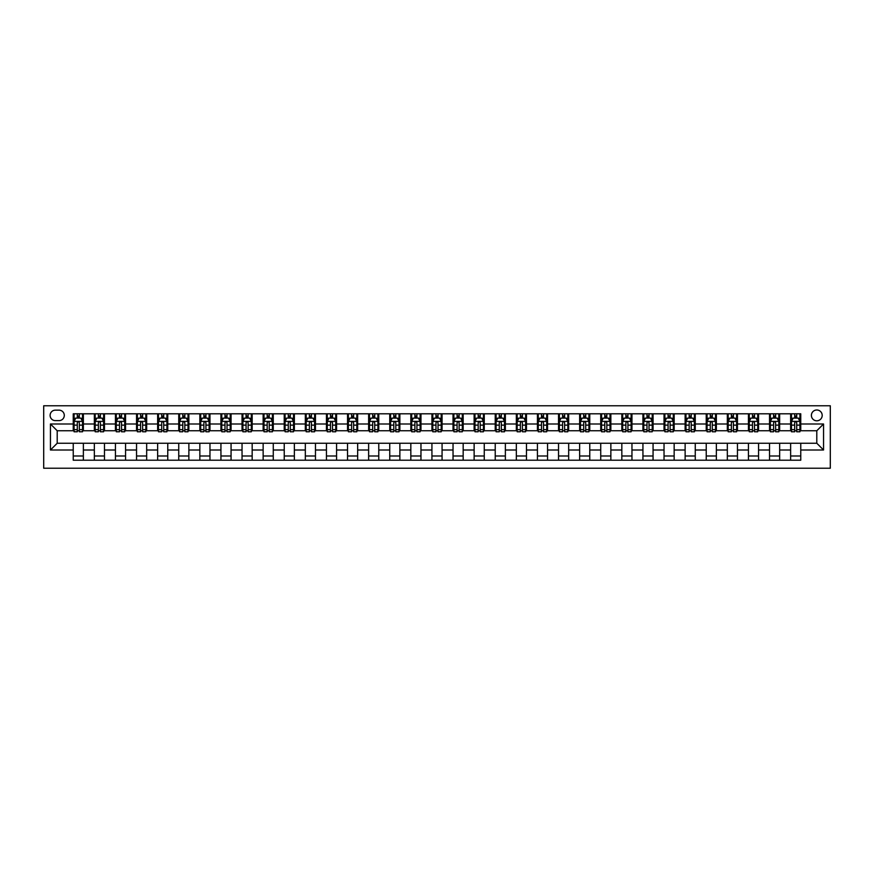 <?xml version="1.0" encoding="UTF-8"?>
<svg xmlns="http://www.w3.org/2000/svg" width="874" height="874" viewBox="0 0 874 874"><rect width="100%" height="100%" fill="white"/><g stroke="black" fill="none" stroke-linecap="round" stroke-linejoin="round"><path stroke-width="1.31" d="M816.797 409.993A5.397 5.397 0 0 0 811.4 415.39A5.397 5.397 0 0 0 816.797 420.798A5.397 5.397 0 0 0 822.194 415.39A5.397 5.397 0 0 0 816.797 409.993M43.7 468.224L830.3 468.224L830.3 405.776L43.7 405.776L43.7 468.224M55.346 420.623L59.061 420.623A5.233 5.233 0 0 0 64.294 415.39A5.233 5.233 0 0 0 59.061 410.157L55.346 410.157A5.233 5.233 0 0 0 50.113 415.39A5.233 5.233 0 0 0 55.346 420.623M73.241 450.001L50.452 450.001L50.452 423.999L73.241 423.999L73.241 430.751L57.203 430.751L57.203 443.249L73.241 443.249L73.241 460.205L800.759 460.205L800.759 443.249L816.797 443.249L816.797 430.751L800.759 430.751L800.759 423.999L823.548 423.999L823.548 450.001L800.759 450.001M800.759 423.999L800.759 413.795L73.241 413.795L73.241 423.999M790.631 413.795L790.631 430.751L791.473 430.751M794.684 430.751L796.706 430.751M799.918 430.751L800.759 430.751M790.631 430.751L778.821 430.751M769.535 413.795L769.535 430.751L770.376 430.751M773.588 430.751L775.609 430.751M769.535 430.751L757.714 430.751M748.428 413.795L748.428 430.751L749.28 430.751M752.481 430.751L754.513 430.751M748.428 430.751L736.618 430.751M727.332 413.795L727.332 430.751L728.173 430.751M731.385 430.751L733.406 430.751M727.332 430.751L715.522 430.751M706.236 413.795L706.236 430.751L707.077 430.751M710.289 430.751L712.31 430.751M706.236 430.751L694.415 430.751M685.129 413.795L685.129 430.751L685.981 430.751M689.182 430.751L691.214 430.751M685.129 430.751L673.319 430.751M664.032 413.795L664.032 430.751L664.874 430.751M668.086 430.751L670.107 430.751M664.032 430.751L652.222 430.751M642.936 413.795L642.936 430.751L643.777 430.751M646.989 430.751L649.011 430.751M642.936 430.751L631.115 430.751M621.829 413.795L621.829 430.751L622.681 430.751M625.882 430.751L627.914 430.751M621.829 430.751L610.019 430.751M600.733 413.795L600.733 430.751L601.574 430.751M604.786 430.751L606.807 430.751M600.733 430.751L588.923 430.751M579.637 413.795L579.637 430.751L580.478 430.751M583.69 430.751L585.711 430.751M579.637 430.751L567.816 430.751M558.53 413.795L558.53 430.751L559.382 430.751M562.583 430.751L564.615 430.751M558.53 430.751L546.72 430.751M537.434 413.795L537.434 430.751L538.275 430.751M541.487 430.751L543.508 430.751M537.434 430.751L525.624 430.751M516.337 413.795L516.337 430.751L517.179 430.751M520.391 430.751L522.412 430.751M516.337 430.751L504.517 430.751M495.23 413.795L495.23 430.751L496.082 430.751M499.283 430.751L501.315 430.751M495.23 430.751L483.42 430.751M474.134 413.795L474.134 430.751L474.975 430.751M478.187 430.751L480.208 430.751M474.134 430.751L462.324 430.751M453.038 413.795L453.038 430.751L453.879 430.751M457.091 430.751L459.112 430.751M453.038 430.751L441.217 430.751M431.931 413.795L431.931 430.751L432.783 430.751M435.984 430.751L438.016 430.751M431.931 430.751L420.121 430.751M410.835 413.795L410.835 430.751L411.676 430.751M414.888 430.751L416.909 430.751M410.835 430.751L399.025 430.751M389.738 413.795L389.738 430.751L390.58 430.751M393.792 430.751L395.813 430.751M389.738 430.751L377.918 430.751M368.631 413.795L368.631 430.751L369.483 430.751M372.685 430.751L374.717 430.751M368.631 430.751L356.821 430.751M347.535 413.795L347.535 430.751L348.376 430.751M351.588 430.751L353.609 430.751M347.535 430.751L335.725 430.751M326.439 413.795L326.439 430.751L327.28 430.751M330.492 430.751L332.513 430.751M326.439 430.751L314.618 430.751M305.332 413.795L305.332 430.751L306.184 430.751M309.385 430.751L311.417 430.751M305.332 430.751L293.522 430.751M284.236 413.795L284.236 430.751L285.077 430.751M288.289 430.751L290.31 430.751M284.236 430.751L272.426 430.751M263.14 413.795L263.14 430.751L263.981 430.751M267.193 430.751L269.214 430.751M263.14 430.751L251.319 430.751M242.043 413.795L242.043 430.751L242.885 430.751M246.086 430.751L248.118 430.751M242.043 430.751L230.223 430.751M220.936 413.795L220.936 430.751L221.778 430.751M224.989 430.751L227.011 430.751M220.936 430.751L209.126 430.751M199.84 413.795L199.84 430.751L200.681 430.751M203.893 430.751L205.914 430.751M199.84 430.751L188.019 430.751M178.744 413.795L178.744 430.751L179.585 430.751M182.786 430.751L184.818 430.751M178.744 430.751L166.923 430.751M157.637 413.795L157.637 430.751L158.478 430.751M161.69 430.751L163.711 430.751M157.637 430.751L145.827 430.751M136.541 413.795L136.541 430.751L137.382 430.751M140.594 430.751L142.615 430.751M136.541 430.751L124.72 430.751M115.444 413.795L115.444 430.751L116.286 430.751M119.487 430.751L121.519 430.751M115.444 430.751L103.624 430.751M94.337 413.795L94.337 430.751L95.179 430.751M98.391 430.751L100.412 430.751M94.337 430.751L82.527 430.751M73.241 430.751L74.082 430.751M77.294 430.751L79.316 430.751M73.241 443.249L83.369 443.249L83.369 460.205M800.759 443.249L83.369 443.249M83.369 413.795L83.369 430.751M73.241 418.012L74.082 418.012M77.294 418.012L79.316 418.012M82.527 418.012L83.369 418.012M73.241 455.988L83.369 455.988M94.337 443.249L94.337 460.205M104.465 413.795L104.465 430.751M94.337 418.012L95.179 418.012M98.391 418.012L100.412 418.012M103.624 418.012L104.465 418.012M104.465 443.249L104.465 460.205M94.337 455.988L104.465 455.988M115.444 443.249L115.444 460.205M125.572 443.249L125.572 460.205M115.444 455.988L125.572 455.988M125.572 413.795L125.572 430.751M115.444 418.012L116.286 418.012M119.487 418.012L121.519 418.012M124.72 418.012L125.572 418.012M136.541 443.249L136.541 460.205M146.668 443.249L146.668 460.205M136.541 455.988L146.668 455.988M146.668 413.795L146.668 430.751M136.541 418.012L137.382 418.012M140.594 418.012L142.615 418.012M145.827 418.012L146.668 418.012M157.637 443.249L157.637 460.205M167.764 443.249L167.764 460.205M157.637 455.988L167.764 455.988M167.764 413.795L167.764 430.751M157.637 418.012L158.478 418.012M161.69 418.012L163.711 418.012M166.923 418.012L167.764 418.012M178.744 443.249L178.744 460.205M188.871 443.249L188.871 460.205M178.744 455.988L188.871 455.988M188.871 413.795L188.871 430.751M178.744 418.012L179.585 418.012M182.786 418.012L184.818 418.012M188.019 418.012L188.871 418.012M199.84 443.249L199.84 460.205M209.968 443.249L209.968 460.205M199.84 455.988L209.968 455.988M209.968 413.795L209.968 430.751M199.84 418.012L200.681 418.012M203.893 418.012L205.914 418.012M209.126 418.012L209.968 418.012M220.936 443.249L220.936 460.205M231.064 443.249L231.064 460.205M220.936 455.988L231.064 455.988M231.064 413.795L231.064 430.751M220.936 418.012L221.778 418.012M224.989 418.012L227.011 418.012M230.223 418.012L231.064 418.012M242.043 443.249L242.043 460.205M252.171 443.249L252.171 460.205M242.043 455.988L252.171 455.988M252.171 413.795L252.171 430.751M242.043 418.012L242.885 418.012M246.086 418.012L248.118 418.012M251.319 418.012L252.171 418.012M263.14 443.249L263.14 460.205M273.267 443.249L273.267 460.205M263.14 455.988L273.267 455.988M273.267 413.795L273.267 430.751M263.14 418.012L263.981 418.012M267.193 418.012L269.214 418.012M272.426 418.012L273.267 418.012M284.236 443.249L284.236 460.205M294.363 443.249L294.363 460.205M284.236 455.988L294.363 455.988M294.363 413.795L294.363 430.751M284.236 418.012L285.077 418.012M288.289 418.012L290.31 418.012M293.522 418.012L294.363 418.012M305.332 443.249L305.332 460.205M315.47 443.249L315.47 460.205M305.332 455.988L315.47 455.988M315.47 413.795L315.47 430.751M305.332 418.012L306.184 418.012M309.385 418.012L311.417 418.012M314.618 418.012L315.47 418.012M326.439 443.249L326.439 460.205M336.566 443.249L336.566 460.205M326.439 455.988L336.566 455.988M336.566 413.795L336.566 430.751M326.439 418.012L327.28 418.012M330.492 418.012L332.513 418.012M335.725 418.012L336.566 418.012M347.535 443.249L347.535 460.205M357.663 443.249L357.663 460.205M347.535 455.988L357.663 455.988M357.663 413.795L357.663 430.751M347.535 418.012L348.376 418.012M351.588 418.012L353.609 418.012M356.821 418.012L357.663 418.012M368.631 443.249L368.631 460.205M378.77 443.249L378.77 460.205M368.631 455.988L378.77 455.988M378.77 413.795L378.77 430.751M368.631 418.012L369.483 418.012M372.685 418.012L374.717 418.012M377.918 418.012L378.77 418.012M389.738 443.249L389.738 460.205M399.866 443.249L399.866 460.205M389.738 455.988L399.866 455.988M399.866 413.795L399.866 430.751M389.738 418.012L390.58 418.012M393.792 418.012L395.813 418.012M399.025 418.012L399.866 418.012M410.835 443.249L410.835 460.205M420.962 443.249L420.962 460.205M410.835 455.988L420.962 455.988M420.962 413.795L420.962 430.751M410.835 418.012L411.676 418.012M414.888 418.012L416.909 418.012M420.121 418.012L420.962 418.012M431.931 443.249L431.931 460.205M442.069 443.249L442.069 460.205M431.931 455.988L442.069 455.988M442.069 413.795L442.069 430.751M431.931 418.012L432.783 418.012M435.984 418.012L438.016 418.012M441.217 418.012L442.069 418.012M453.038 443.249L453.038 460.205M463.165 443.249L463.165 460.205M453.038 455.988L463.165 455.988M463.165 413.795L463.165 430.751M453.038 418.012L453.879 418.012M457.091 418.012L459.112 418.012M462.324 418.012L463.165 418.012M474.134 443.249L474.134 460.205M484.262 443.249L484.262 460.205M474.134 455.988L484.262 455.988M484.262 413.795L484.262 430.751M474.134 418.012L474.975 418.012M478.187 418.012L480.208 418.012M483.42 418.012L484.262 418.012M495.23 443.249L495.23 460.205M505.369 443.249L505.369 460.205M495.23 455.988L505.369 455.988M505.369 413.795L505.369 430.751M495.23 418.012L496.082 418.012M499.283 418.012L501.315 418.012M504.517 418.012L505.369 418.012M516.337 443.249L516.337 460.205M526.465 443.249L526.465 460.205M516.337 455.988L526.465 455.988M526.465 413.795L526.465 430.751M516.337 418.012L517.179 418.012M520.391 418.012L522.412 418.012M525.624 418.012L526.465 418.012M537.434 443.249L537.434 460.205M547.561 443.249L547.561 460.205M537.434 455.988L547.561 455.988M547.561 413.795L547.561 430.751M537.434 418.012L538.275 418.012M541.487 418.012L543.508 418.012M546.72 418.012L547.561 418.012M558.53 443.249L558.53 460.205M568.668 443.249L568.668 460.205M558.53 455.988L568.668 455.988M568.668 413.795L568.668 430.751M558.53 418.012L559.382 418.012M562.583 418.012L564.615 418.012M567.816 418.012L568.668 418.012M579.637 443.249L579.637 460.205M589.764 443.249L589.764 460.205M579.637 455.988L589.764 455.988M589.764 413.795L589.764 430.751M579.637 418.012L580.478 418.012M583.69 418.012L585.711 418.012M588.923 418.012L589.764 418.012M600.733 443.249L600.733 460.205M610.86 443.249L610.86 460.205M600.733 455.988L610.86 455.988M610.86 413.795L610.86 430.751M600.733 418.012L601.574 418.012M604.786 418.012L606.807 418.012M610.019 418.012L610.86 418.012M621.829 443.249L621.829 460.205M631.957 443.249L631.957 460.205M621.829 455.988L631.957 455.988M631.957 413.795L631.957 430.751M621.829 418.012L622.681 418.012M625.882 418.012L627.914 418.012M631.115 418.012L631.957 418.012M642.936 443.249L642.936 460.205M653.064 443.249L653.064 460.205M642.936 455.988L653.064 455.988M653.064 413.795L653.064 430.751M642.936 418.012L643.777 418.012M646.989 418.012L649.011 418.012M652.222 418.012L653.064 418.012M664.032 443.249L664.032 460.205M674.16 443.249L674.16 460.205M664.032 455.988L674.16 455.988M674.16 413.795L674.16 430.751M664.032 418.012L664.874 418.012M668.086 418.012L670.107 418.012M673.319 418.012L674.16 418.012M685.129 443.249L685.129 460.205M695.256 443.249L695.256 460.205M685.129 455.988L695.256 455.988M695.256 413.795L695.256 430.751M685.129 418.012L685.981 418.012M689.182 418.012L691.214 418.012M694.415 418.012L695.256 418.012M706.236 443.249L706.236 460.205M716.363 443.249L716.363 460.205M706.236 455.988L716.363 455.988M716.363 413.795L716.363 430.751M706.236 418.012L707.077 418.012M710.289 418.012L712.31 418.012M715.522 418.012L716.363 418.012M727.332 443.249L727.332 460.205M737.459 443.249L737.459 460.205M727.332 455.988L737.459 455.988M737.459 413.795L737.459 430.751M727.332 418.012L728.173 418.012M731.385 418.012L733.406 418.012M736.618 418.012L737.459 418.012M748.428 443.249L748.428 460.205M758.556 443.249L758.556 460.205M748.428 455.988L758.556 455.988M758.556 413.795L758.556 430.751M748.428 418.012L749.28 418.012M752.481 418.012L754.513 418.012M757.714 418.012L758.556 418.012M769.535 443.249L769.535 460.205M779.663 443.249L779.663 460.205M769.535 455.988L779.663 455.988M779.663 413.795L779.663 430.751M769.535 418.012L770.376 418.012M773.588 418.012L775.609 418.012M778.821 418.012L779.663 418.012M790.631 443.249L790.631 460.205M790.631 455.988L800.759 455.988M790.631 418.012L791.473 418.012M794.684 418.012L796.706 418.012M799.918 418.012L800.759 418.012M57.203 430.751L50.452 423.999M57.203 443.249L50.452 450.001M823.548 423.999L816.797 430.751M823.548 450.001L816.797 443.249M79.316 415.98L77.294 415.98M82.527 429.647L79.316 429.647L79.316 431.767L82.527 431.767L82.527 421.476L80.834 418.1L75.776 418.1L74.082 421.476L74.082 431.767L77.294 431.767L77.294 429.647L74.082 429.647M74.082 421.476L74.082 413.795M82.527 421.476L82.527 413.795M77.294 418.1L77.294 413.795M79.316 413.795L79.316 418.1M79.316 429.647L79.316 422.732C78.638 421.432 77.972 421.432 77.294 422.732L77.294 429.647M100.412 415.98L98.391 415.98M103.624 429.647L100.412 429.647L100.412 431.767L103.624 431.767L103.624 421.476L101.93 418.1L96.872 418.1L95.179 421.476L95.179 431.767L98.391 431.767L98.391 429.647L95.179 429.647M95.179 421.476L95.179 413.795M103.624 421.476L103.624 413.795M98.391 418.1L98.391 413.795M100.412 413.795L100.412 418.1M100.412 429.647L100.412 422.732C99.745 421.432 99.068 421.432 98.391 422.732L98.391 429.647M121.519 415.98L119.487 415.98M124.72 429.647L121.519 429.647L121.519 431.767L124.72 431.767L124.72 421.476L123.037 418.1L117.968 418.1L116.286 421.476L116.286 431.767L119.487 431.767L119.487 429.647L116.286 429.647M116.286 421.476L116.286 413.795M124.72 421.476L124.72 413.795M119.487 418.1L119.487 413.795M121.519 413.795L121.519 418.1M121.519 429.647L121.519 422.732C120.841 421.432 120.164 421.432 119.487 422.732L119.487 429.647M142.615 415.98L140.594 415.98M145.827 429.647L142.615 429.647L142.615 431.767L145.827 431.767L145.827 421.476L144.134 418.1L139.075 418.1L137.382 421.476L137.382 431.767L140.594 431.767L140.594 429.647L137.382 429.647M137.382 421.476L137.382 413.795M145.827 421.476L145.827 413.795M140.594 418.1L140.594 413.795M142.615 413.795L142.615 418.1M142.615 429.647L142.615 422.732C141.938 421.432 141.271 421.432 140.594 422.732L140.594 429.647M163.711 415.98L161.69 415.98M166.923 429.647L163.711 429.647L163.711 431.767L166.923 431.767L166.923 421.476L165.23 418.1L160.171 418.1L158.478 421.476L158.478 431.767L161.69 431.767L161.69 429.647L158.478 429.647M158.478 421.476L158.478 413.795M166.923 421.476L166.923 413.795M161.69 418.1L161.69 413.795M163.711 413.795L163.711 418.1M163.711 429.647L163.711 422.732C163.045 421.432 162.367 421.432 161.69 422.732L161.69 429.647M184.818 415.98L182.786 415.98M188.019 429.647L184.818 429.647L184.818 431.767L188.019 431.767L188.019 421.476L186.337 418.1L181.268 418.1L179.585 421.476L179.585 431.767L182.786 431.767L182.786 429.647L179.585 429.647M179.585 421.476L179.585 413.795M188.019 421.476L188.019 413.795M182.786 418.1L182.786 413.795M184.818 413.795L184.818 418.1M184.818 429.647L184.818 422.732C184.141 421.432 183.464 421.432 182.786 422.732L182.786 429.647M205.914 415.98L203.893 415.98M209.126 429.647L205.914 429.647L205.914 431.767L209.126 431.767L209.126 421.476L207.433 418.1L202.375 418.1L200.681 421.476L200.681 431.767L203.893 431.767L203.893 429.647L200.681 429.647M200.681 421.476L200.681 413.795M209.126 421.476L209.126 413.795M203.893 418.1L203.893 413.795M205.914 413.795L205.914 418.1M205.914 429.647L205.914 422.732C205.237 421.432 204.571 421.432 203.893 422.732L203.893 429.647M227.011 415.98L224.989 415.98M230.223 429.647L227.011 429.647L227.011 431.767L230.223 431.767L230.223 421.476L228.529 418.1L223.471 418.1L221.778 421.476L221.778 431.767L224.989 431.767L224.989 429.647L221.778 429.647M221.778 421.476L221.778 413.795M230.223 421.476L230.223 413.795M224.989 418.1L224.989 413.795M227.011 413.795L227.011 418.1M227.011 429.647L227.011 422.732C226.344 421.432 225.667 421.432 224.989 422.732L224.989 429.647M248.118 415.98L246.086 415.98M251.319 429.647L248.118 429.647L248.118 431.767L251.319 431.767L251.319 421.476L249.636 418.1L244.567 418.1L242.885 421.476L242.885 431.767L246.086 431.767L246.086 429.647L242.885 429.647M242.885 421.476L242.885 413.795M251.319 421.476L251.319 413.795M246.086 418.1L246.086 413.795M248.118 413.795L248.118 418.1M248.118 429.647L248.118 422.732C247.44 421.432 246.763 421.432 246.086 422.732L246.086 429.647M269.214 415.98L267.193 415.98M272.426 429.647L269.214 429.647L269.214 431.767L272.426 431.767L272.426 421.476L270.732 418.1L265.674 418.1L263.981 421.476L263.981 431.767L267.193 431.767L267.193 429.647L263.981 429.647M263.981 421.476L263.981 413.795M272.426 421.476L272.426 413.795M267.193 418.1L267.193 413.795M269.214 413.795L269.214 418.1M269.214 429.647L269.214 422.732C268.537 421.432 267.87 421.432 267.193 422.732L267.193 429.647M290.31 415.98L288.289 415.98M293.522 429.647L290.31 429.647L290.31 431.767L293.522 431.767L293.522 421.476L291.829 418.1L286.77 418.1L285.077 421.476L285.077 431.767L288.289 431.767L288.289 429.647L285.077 429.647M285.077 421.476L285.077 413.795M293.522 421.476L293.522 413.795M288.289 418.1L288.289 413.795M290.31 413.795L290.31 418.1M290.31 429.647L290.31 422.732C289.644 421.432 288.966 421.432 288.289 422.732L288.289 429.647M311.417 415.98L309.385 415.98M314.618 429.647L311.417 429.647L311.417 431.767L314.618 431.767L314.618 421.476L312.936 418.1L307.867 418.1L306.184 421.476L306.184 431.767L309.385 431.767L309.385 429.647L306.184 429.647M306.184 421.476L306.184 413.795M314.618 421.476L314.618 413.795M309.385 418.1L309.385 413.795M311.417 413.795L311.417 418.1M311.417 429.647L311.417 422.732C310.74 421.432 310.062 421.432 309.385 422.732L309.385 429.647M332.513 415.98L330.492 415.98M335.725 429.647L332.513 429.647L332.513 431.767L335.725 431.767L335.725 421.476L334.032 418.1L328.974 418.1L327.28 421.476L327.28 431.767L330.492 431.767L330.492 429.647L327.28 429.647M327.28 421.476L327.28 413.795M335.725 421.476L335.725 413.795M330.492 418.1L330.492 413.795M332.513 413.795L332.513 418.1M332.513 429.647L332.513 422.732C331.836 421.432 331.17 421.432 330.492 422.732L330.492 429.647M353.609 415.98L351.588 415.98M356.821 429.647L353.609 429.647L353.609 431.767L356.821 431.767L356.821 421.476L355.128 418.1L350.07 418.1L348.376 421.476L348.376 431.767L351.588 431.767L351.588 429.647L348.376 429.647M348.376 421.476L348.376 413.795M356.821 421.476L356.821 413.795M351.588 418.1L351.588 413.795M353.609 413.795L353.609 418.1M353.609 429.647L353.609 422.732C352.943 421.432 352.266 421.432 351.588 422.732L351.588 429.647M374.717 415.98L372.685 415.98M377.918 429.647L374.717 429.647L374.717 431.767L377.918 431.767L377.918 421.476L376.235 418.1L371.166 418.1L369.483 421.476L369.483 431.767L372.685 431.767L372.685 429.647L369.483 429.647M369.483 421.476L369.483 413.795M377.918 421.476L377.918 413.795M372.685 418.1L372.685 413.795M374.717 413.795L374.717 418.1M374.717 429.647L374.717 422.732C374.039 421.432 373.362 421.432 372.685 422.732L372.685 429.647M395.813 415.98L393.792 415.98M399.025 429.647L395.813 429.647L395.813 431.767L399.025 431.767L399.025 421.476L397.331 418.1L392.273 418.1L390.58 421.476L390.58 431.767L393.792 431.767L393.792 429.647L390.58 429.647M390.58 421.476L390.58 413.795M399.025 421.476L399.025 413.795M393.792 418.1L393.792 413.795M395.813 413.795L395.813 418.1M395.813 429.647L395.813 422.732C395.135 421.432 394.469 421.432 393.792 422.732L393.792 429.647M416.909 415.98L414.888 415.98M420.121 429.647L416.909 429.647L416.909 431.767L420.121 431.767L420.121 421.476L418.428 418.1L413.369 418.1L411.676 421.476L411.676 431.767L414.888 431.767L414.888 429.647L411.676 429.647M411.676 421.476L411.676 413.795M420.121 421.476L420.121 413.795M414.888 418.1L414.888 413.795M416.909 413.795L416.909 418.1M416.909 429.647L416.909 422.732C416.243 421.432 415.565 421.432 414.888 422.732L414.888 429.647M438.016 415.98L435.984 415.98M441.217 429.647L438.016 429.647L438.016 431.767L441.217 431.767L441.217 421.476L439.535 418.1L434.465 418.1L432.783 421.476L432.783 431.767L435.984 431.767L435.984 429.647L432.783 429.647M432.783 421.476L432.783 413.795M441.217 421.476L441.217 413.795M435.984 418.1L435.984 413.795M438.016 413.795L438.016 418.1M438.016 429.647L438.016 422.732C437.339 421.432 436.661 421.432 435.984 422.732L435.984 429.647M459.112 415.98L457.091 415.98M462.324 429.647L459.112 429.647L459.112 431.767L462.324 431.767L462.324 421.476L460.631 418.1L455.572 418.1L453.879 421.476L453.879 431.767L457.091 431.767L457.091 429.647L453.879 429.647M453.879 421.476L453.879 413.795M462.324 421.476L462.324 413.795M457.091 418.1L457.091 413.795M459.112 413.795L459.112 418.1M459.112 429.647L459.112 422.732C458.435 421.432 457.768 421.432 457.091 422.732L457.091 429.647M480.208 415.98L478.187 415.98M483.42 429.647L480.208 429.647L480.208 431.767L483.42 431.767L483.42 421.476L481.727 418.1L476.669 418.1L474.975 421.476L474.975 431.767L478.187 431.767L478.187 429.647L474.975 429.647M474.975 421.476L474.975 413.795M483.42 421.476L483.42 413.795M478.187 418.1L478.187 413.795M480.208 413.795L480.208 418.1M480.208 429.647L480.208 422.732C479.542 421.432 478.865 421.432 478.187 422.732L478.187 429.647M501.315 415.98L499.283 415.98M504.517 429.647L501.315 429.647L501.315 431.767L504.517 431.767L504.517 421.476L502.834 418.1L497.765 418.1L496.082 421.476L496.082 431.767L499.283 431.767L499.283 429.647L496.082 429.647M496.082 421.476L496.082 413.795M504.517 421.476L504.517 413.795M499.283 418.1L499.283 413.795M501.315 413.795L501.315 418.1M501.315 429.647L501.315 422.732C500.638 421.432 499.961 421.432 499.283 422.732L499.283 429.647M522.412 415.98L520.391 415.98M525.624 429.647L522.412 429.647L522.412 431.767L525.624 431.767L525.624 421.476L523.93 418.1L518.872 418.1L517.179 421.476L517.179 431.767L520.391 431.767L520.391 429.647L517.179 429.647M517.179 421.476L517.179 413.795M525.624 421.476L525.624 413.795M520.391 418.1L520.391 413.795M522.412 413.795L522.412 418.1M522.412 429.647L522.412 422.732C521.734 421.432 521.068 421.432 520.391 422.732L520.391 429.647M543.508 415.98L541.487 415.98M546.72 429.647L543.508 429.647L543.508 431.767L546.72 431.767L546.72 421.476L545.026 418.1L539.968 418.1L538.275 421.476L538.275 431.767L541.487 431.767L541.487 429.647L538.275 429.647M538.275 421.476L538.275 413.795M546.72 421.476L546.72 413.795M541.487 418.1L541.487 413.795M543.508 413.795L543.508 418.1M543.508 429.647L543.508 422.732C542.841 421.432 542.164 421.432 541.487 422.732L541.487 429.647M564.615 415.98L562.583 415.98M567.816 429.647L564.615 429.647L564.615 431.767L567.816 431.767L567.816 421.476L566.134 418.1L561.064 418.1L559.382 421.476L559.382 431.767L562.583 431.767L562.583 429.647L559.382 429.647M559.382 421.476L559.382 413.795M567.816 421.476L567.816 413.795M562.583 418.1L562.583 413.795M564.615 413.795L564.615 418.1M564.615 429.647L564.615 422.732C563.938 421.432 563.26 421.432 562.583 422.732L562.583 429.647M585.711 415.98L583.69 415.98M588.923 429.647L585.711 429.647L585.711 431.767L588.923 431.767L588.923 421.476L587.23 418.1L582.171 418.1L580.478 421.476L580.478 431.767L583.69 431.767L583.69 429.647L580.478 429.647M580.478 421.476L580.478 413.795M588.923 421.476L588.923 413.795M583.69 418.1L583.69 413.795M585.711 413.795L585.711 418.1M585.711 429.647L585.711 422.732C585.034 421.432 584.356 421.432 583.69 422.732L583.69 429.647M606.807 415.98L604.786 415.98M610.019 429.647L606.807 429.647L606.807 431.767L610.019 431.767L610.019 421.476L608.326 418.1L603.268 418.1L601.574 421.476L601.574 431.767L604.786 431.767L604.786 429.647L601.574 429.647M601.574 421.476L601.574 413.795M610.019 421.476L610.019 413.795M604.786 418.1L604.786 413.795M606.807 413.795L606.807 418.1M606.807 429.647L606.807 422.732C606.141 421.432 605.464 421.432 604.786 422.732L604.786 429.647M627.914 415.98L625.882 415.98M631.115 429.647L627.914 429.647L627.914 431.767L631.115 431.767L631.115 421.476L629.433 418.1L624.364 418.1L622.681 421.476L622.681 431.767L625.882 431.767L625.882 429.647L622.681 429.647M622.681 421.476L622.681 413.795M631.115 421.476L631.115 413.795M625.882 418.1L625.882 413.795M627.914 413.795L627.914 418.1M627.914 429.647L627.914 422.732C627.237 421.432 626.56 421.432 625.882 422.732L625.882 429.647M649.011 415.98L646.989 415.98M652.222 429.647L649.011 429.647L649.011 431.767L652.222 431.767L652.222 421.476L650.529 418.1L645.471 418.1L643.777 421.476L643.777 431.767L646.989 431.767L646.989 429.647L643.777 429.647M643.777 421.476L643.777 413.795M652.222 421.476L652.222 413.795M646.989 418.1L646.989 413.795M649.011 413.795L649.011 418.1M649.011 429.647L649.011 422.732C648.333 421.432 647.656 421.432 646.989 422.732L646.989 429.647M670.107 415.98L668.086 415.98M673.319 429.647L670.107 429.647L670.107 431.767L673.319 431.767L673.319 421.476L671.625 418.1L666.567 418.1L664.874 421.476L664.874 431.767L668.086 431.767L668.086 429.647L664.874 429.647M664.874 421.476L664.874 413.795M673.319 421.476L673.319 413.795M668.086 418.1L668.086 413.795M670.107 413.795L670.107 418.1M670.107 429.647L670.107 422.732C669.44 421.432 668.763 421.432 668.086 422.732L668.086 429.647M691.214 415.98L689.182 415.98M694.415 429.647L691.214 429.647L691.214 431.767L694.415 431.767L694.415 421.476L692.732 418.1L687.663 418.1L685.981 421.476L685.981 431.767L689.182 431.767L689.182 429.647L685.981 429.647M685.981 421.476L685.981 413.795M694.415 421.476L694.415 413.795M689.182 418.1L689.182 413.795M691.214 413.795L691.214 418.1M691.214 429.647L691.214 422.732C690.536 421.432 689.859 421.432 689.182 422.732L689.182 429.647M712.31 415.98L710.289 415.98M715.522 429.647L712.31 429.647L712.31 431.767L715.522 431.767L715.522 421.476L713.829 418.1L708.77 418.1L707.077 421.476L707.077 431.767L710.289 431.767L710.289 429.647L707.077 429.647M707.077 421.476L707.077 413.795M715.522 421.476L715.522 413.795M710.289 418.1L710.289 413.795M712.31 413.795L712.31 418.1M712.31 429.647L712.31 422.732C711.633 421.432 710.955 421.432 710.289 422.732L710.289 429.647M733.406 415.98L731.385 415.98M736.618 429.647L733.406 429.647L733.406 431.767L736.618 431.767L736.618 421.476L734.925 418.1L729.866 418.1L728.173 421.476L728.173 431.767L731.385 431.767L731.385 429.647L728.173 429.647M728.173 421.476L728.173 413.795M736.618 421.476L736.618 413.795M731.385 418.1L731.385 413.795M733.406 413.795L733.406 418.1M733.406 429.647L733.406 422.732C732.74 421.432 732.062 421.432 731.385 422.732L731.385 429.647M754.513 415.98L752.481 415.98M757.714 429.647L754.513 429.647L754.513 431.767L757.714 431.767L757.714 421.476L756.032 418.1L750.963 418.1L749.28 421.476L749.28 431.767L752.481 431.767L752.481 429.647L749.28 429.647M749.28 421.476L749.28 413.795M757.714 421.476L757.714 413.795M752.481 418.1L752.481 413.795M754.513 413.795L754.513 418.1M754.513 429.647L754.513 422.732C753.836 421.432 753.159 421.432 752.481 422.732L752.481 429.647M775.609 415.98L773.588 415.98M778.821 429.647L775.609 429.647L775.609 431.767L778.821 431.767L778.821 421.476L777.128 418.1L772.07 418.1L770.376 421.476L770.376 431.767L773.588 431.767L773.588 429.647L770.376 429.647M770.376 421.476L770.376 413.795M778.821 421.476L778.821 413.795M773.588 418.1L773.588 413.795M775.609 413.795L775.609 418.1M775.609 429.647L775.609 422.732C774.932 421.432 774.255 421.432 773.588 422.732L773.588 429.647M796.706 415.98L794.684 415.98M799.918 429.647L796.706 429.647L796.706 431.767L799.918 431.767L799.918 421.476L798.224 418.1L793.166 418.1L791.473 421.476L791.473 431.767L794.684 431.767L794.684 429.647L791.473 429.647M791.473 421.476L791.473 413.795M799.918 421.476L799.918 413.795M794.684 418.1L794.684 413.795M796.706 413.795L796.706 418.1M796.706 429.647L796.706 422.732C796.039 421.432 795.362 421.432 794.684 422.732L794.684 429.647M94.337 450.001L83.369 450.001M94.337 423.999L83.369 423.999M115.444 423.999L104.465 423.999M115.444 450.001L104.465 450.001M136.541 423.999L125.572 423.999M136.541 450.001L125.572 450.001M157.637 423.999L146.668 423.999M157.637 450.001L146.668 450.001M178.744 423.999L167.764 423.999M178.744 450.001L167.764 450.001M199.84 423.999L188.871 423.999M199.84 450.001L188.871 450.001M220.936 423.999L209.968 423.999M220.936 450.001L209.968 450.001M242.043 423.999L231.064 423.999M242.043 450.001L231.064 450.001M263.14 423.999L252.171 423.999M263.14 450.001L252.171 450.001M284.236 423.999L273.267 423.999M284.236 450.001L273.267 450.001M305.332 423.999L294.363 423.999M305.332 450.001L294.363 450.001M326.439 423.999L315.47 423.999M326.439 450.001L315.47 450.001M347.535 423.999L336.566 423.999M347.535 450.001L336.566 450.001M368.631 423.999L357.663 423.999M368.631 450.001L357.663 450.001M389.738 423.999L378.77 423.999M389.738 450.001L378.77 450.001M410.835 423.999L399.866 423.999M410.835 450.001L399.866 450.001M431.931 423.999L420.962 423.999M431.931 450.001L420.962 450.001M453.038 423.999L442.069 423.999M453.038 450.001L442.069 450.001M474.134 423.999L463.165 423.999M474.134 450.001L463.165 450.001M495.23 423.999L484.262 423.999M495.23 450.001L484.262 450.001M516.337 423.999L505.369 423.999M516.337 450.001L505.369 450.001M537.434 423.999L526.465 423.999M537.434 450.001L526.465 450.001M558.53 423.999L547.561 423.999M558.53 450.001L547.561 450.001M579.637 423.999L568.668 423.999M579.637 450.001L568.668 450.001M600.733 423.999L589.764 423.999M600.733 450.001L589.764 450.001M621.829 423.999L610.86 423.999M621.829 450.001L610.86 450.001M642.936 423.999L631.957 423.999M642.936 450.001L631.957 450.001M664.032 423.999L653.064 423.999M664.032 450.001L653.064 450.001M685.129 423.999L674.16 423.999M685.129 450.001L674.16 450.001M706.236 423.999L695.256 423.999M706.236 450.001L695.256 450.001M727.332 423.999L716.363 423.999M727.332 450.001L716.363 450.001M748.428 423.999L737.459 423.999M748.428 450.001L737.459 450.001M769.535 423.999L758.556 423.999M769.535 450.001L758.556 450.001M790.631 423.999L779.663 423.999M790.631 450.001L779.663 450.001M82.484 421.388L74.126 421.388M74.082 418.296L75.667 418.296M80.932 418.296L82.527 418.296M77.294 425.125L74.082 425.125M82.527 425.125L79.316 425.125M79.316 417.062L77.294 417.062M103.58 421.388L95.222 421.388M95.179 418.296L96.774 418.296M102.04 418.296L103.624 418.296M98.391 425.125L95.179 425.125M103.624 425.125L100.412 425.125M100.412 417.062L98.391 417.062M124.676 421.388L116.329 421.388M116.286 418.296L117.87 418.296M123.136 418.296L124.72 418.296M119.487 425.125L116.286 425.125M124.72 425.125L121.519 425.125M121.519 417.062L119.487 417.062M145.783 421.388L137.426 421.388M137.382 418.296L138.966 418.296M144.232 418.296L145.827 418.296M140.594 425.125L137.382 425.125M145.827 425.125L142.615 425.125M142.615 417.062L140.594 417.062M166.879 421.388L158.522 421.388M158.478 418.296L160.073 418.296M165.339 418.296L166.923 418.296M161.69 425.125L158.478 425.125M166.923 425.125L163.711 425.125M163.711 417.062L161.69 417.062M187.976 421.388L179.629 421.388M179.585 418.296L181.169 418.296M186.435 418.296L188.019 418.296M182.786 425.125L179.585 425.125M188.019 425.125L184.818 425.125M184.818 417.062L182.786 417.062M209.083 421.388L200.725 421.388M200.681 418.296L202.265 418.296M207.531 418.296L209.126 418.296M203.893 425.125L200.681 425.125M209.126 425.125L205.914 425.125M205.914 417.062L203.893 417.062M230.179 421.388L221.821 421.388M221.778 418.296L223.373 418.296M228.638 418.296L230.223 418.296M224.989 425.125L221.778 425.125M230.223 425.125L227.011 425.125M227.011 417.062L224.989 417.062M251.275 421.388L242.928 421.388M242.885 418.296L244.469 418.296M249.735 418.296L251.319 418.296M246.086 425.125L242.885 425.125M251.319 425.125L248.118 425.125M248.118 417.062L246.086 417.062M272.382 421.388L264.024 421.388M263.981 418.296L265.565 418.296M270.831 418.296L272.426 418.296M267.193 425.125L263.981 425.125M272.426 425.125L269.214 425.125M269.214 417.062L267.193 417.062M293.478 421.388L285.121 421.388M285.077 418.296L286.672 418.296M291.938 418.296L293.522 418.296M288.289 425.125L285.077 425.125M293.522 425.125L290.31 425.125M290.31 417.062L288.289 417.062M314.574 421.388L306.228 421.388M306.184 418.296L307.768 418.296M313.034 418.296L314.618 418.296M309.385 425.125L306.184 425.125M314.618 425.125L311.417 425.125M311.417 417.062L309.385 417.062M335.682 421.388L327.324 421.388M327.28 418.296L328.864 418.296M334.13 418.296L335.725 418.296M330.492 425.125L327.28 425.125M335.725 425.125L332.513 425.125M332.513 417.062L330.492 417.062M356.778 421.388L348.42 421.388M348.376 418.296L349.971 418.296M355.237 418.296L356.821 418.296M351.588 425.125L348.376 425.125M356.821 425.125L353.609 425.125M353.609 417.062L351.588 417.062M377.874 421.388L369.527 421.388M369.483 418.296L371.068 418.296M376.333 418.296L377.918 418.296M372.685 425.125L369.483 425.125M377.918 425.125L374.717 425.125M374.717 417.062L372.685 417.062M398.981 421.388L390.623 421.388M390.58 418.296L392.164 418.296M397.43 418.296L399.025 418.296M393.792 425.125L390.58 425.125M399.025 425.125L395.813 425.125M395.813 417.062L393.792 417.062M420.077 421.388L411.72 421.388M411.676 418.296L413.271 418.296M418.537 418.296L420.121 418.296M414.888 425.125L411.676 425.125M420.121 425.125L416.909 425.125M416.909 417.062L414.888 417.062M441.173 421.388L432.827 421.388M432.783 418.296L434.367 418.296M439.633 418.296L441.217 418.296M435.984 425.125L432.783 425.125M441.217 425.125L438.016 425.125M438.016 417.062L435.984 417.062M462.28 421.388L453.923 421.388M453.879 418.296L455.463 418.296M460.729 418.296L462.324 418.296M457.091 425.125L453.879 425.125M462.324 425.125L459.112 425.125M459.112 417.062L457.091 417.062M483.377 421.388L475.019 421.388M474.975 418.296L476.57 418.296M481.836 418.296L483.42 418.296M478.187 425.125L474.975 425.125M483.42 425.125L480.208 425.125M480.208 417.062L478.187 417.062M504.473 421.388L496.126 421.388M496.082 418.296L497.667 418.296M502.932 418.296L504.517 418.296M499.283 425.125L496.082 425.125M504.517 425.125L501.315 425.125M501.315 417.062L499.283 417.062M525.58 421.388L517.222 421.388M517.179 418.296L518.763 418.296M524.029 418.296L525.624 418.296M520.391 425.125L517.179 425.125M525.624 425.125L522.412 425.125M522.412 417.062L520.391 417.062M546.676 421.388L538.318 421.388M538.275 418.296L539.87 418.296M545.136 418.296L546.72 418.296M541.487 425.125L538.275 425.125M546.72 425.125L543.508 425.125M543.508 417.062L541.487 417.062M567.772 421.388L559.426 421.388M559.382 418.296L560.966 418.296M566.232 418.296L567.816 418.296M562.583 425.125L559.382 425.125M567.816 425.125L564.615 425.125M564.615 417.062L562.583 417.062M588.879 421.388L580.522 421.388M580.478 418.296L582.062 418.296M587.328 418.296L588.923 418.296M583.69 425.125L580.478 425.125M588.923 425.125L585.711 425.125M585.711 417.062L583.69 417.062M609.976 421.388L601.618 421.388M601.574 418.296L603.169 418.296M608.435 418.296L610.019 418.296M604.786 425.125L601.574 425.125M610.019 425.125L606.807 425.125M606.807 417.062L604.786 417.062M631.072 421.388L622.725 421.388M622.681 418.296L624.265 418.296M629.531 418.296L631.115 418.296M625.882 425.125L622.681 425.125M631.115 425.125L627.914 425.125M627.914 417.062L625.882 417.062M652.179 421.388L643.821 421.388M643.777 418.296L645.362 418.296M650.627 418.296L652.222 418.296M646.989 425.125L643.777 425.125M652.222 425.125L649.011 425.125M649.011 417.062L646.989 417.062M673.275 421.388L664.917 421.388M664.874 418.296L666.469 418.296M671.735 418.296L673.319 418.296M668.086 425.125L664.874 425.125M673.319 425.125L670.107 425.125M670.107 417.062L668.086 417.062M694.371 421.388L686.024 421.388M685.981 418.296L687.565 418.296M692.831 418.296L694.415 418.296M689.182 425.125L685.981 425.125M694.415 425.125L691.214 425.125M691.214 417.062L689.182 417.062M715.478 421.388L707.121 421.388M707.077 418.296L708.661 418.296M713.927 418.296L715.522 418.296M710.289 425.125L707.077 425.125M715.522 425.125L712.31 425.125M712.31 417.062L710.289 417.062M736.574 421.388L728.217 421.388M728.173 418.296L729.768 418.296M735.034 418.296L736.618 418.296M731.385 425.125L728.173 425.125M736.618 425.125L733.406 425.125M733.406 417.062L731.385 417.062M757.671 421.388L749.324 421.388M749.28 418.296L750.864 418.296M756.13 418.296L757.714 418.296M752.481 425.125L749.28 425.125M757.714 425.125L754.513 425.125M754.513 417.062L752.481 417.062M778.778 421.388L770.42 421.388M770.376 418.296L771.961 418.296M777.226 418.296L778.821 418.296M773.588 425.125L770.376 425.125M778.821 425.125L775.609 425.125M775.609 417.062L773.588 417.062M799.874 421.388L791.516 421.388M791.473 418.296L793.068 418.296M798.333 418.296L799.918 418.296M794.684 425.125L791.473 425.125M799.918 425.125L796.706 425.125M796.706 417.062L794.684 417.062"/></g></svg>
